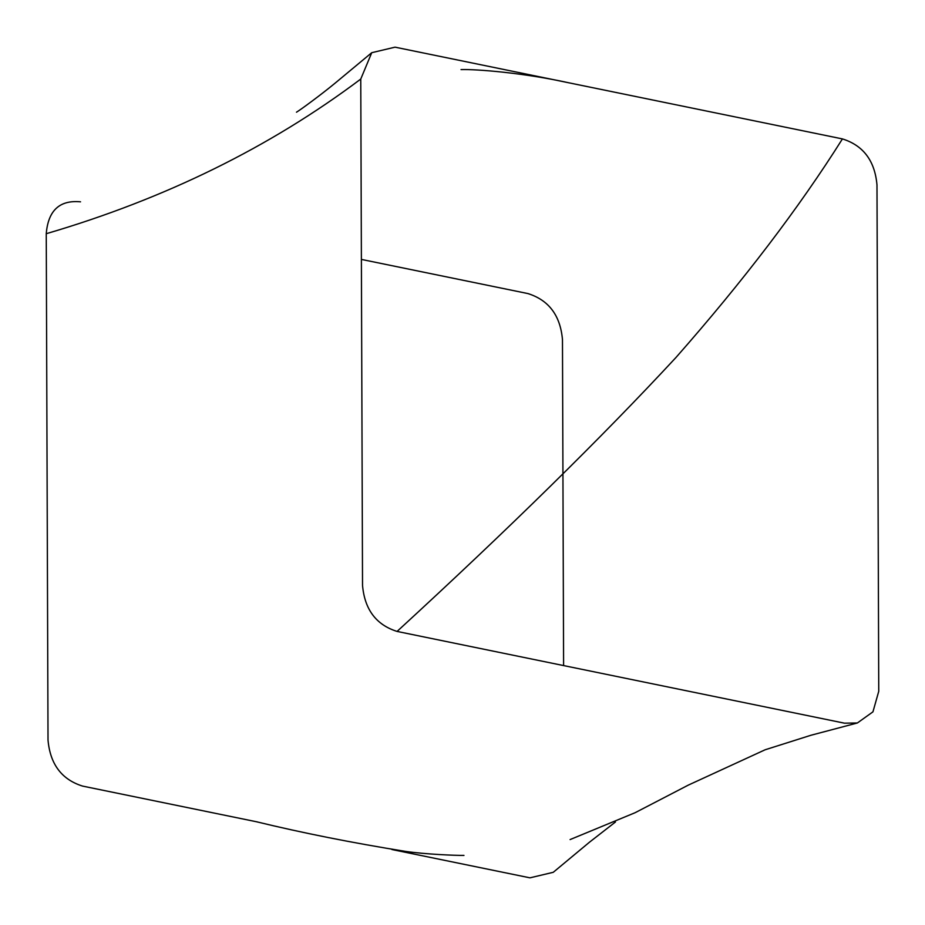 <?xml version="1.0" encoding="UTF-8"?>
<svg xmlns="http://www.w3.org/2000/svg" width="925" height="925" viewBox="0 0 925 925"><rect width="100%" height="100%" fill="white"/><g stroke="black" fill="none" stroke-linecap="round" stroke-linejoin="round"><path stroke-width="1.39" d="M842.432 138.912C863.326 145.468 874.842 160.811 876.981 184.919L878.75 691.287L872.946 711.845L857.371 722.98L844.467 723.177L397.079 631.428C508.854 528.788 601.793 437.502 675.921 357.547C743.434 280.853 798.946 207.975 842.432 138.912L568.702 82.776C524.163 72.89 476.398 69.074 461.032 69.595M257.555 821.978L82.568 786.088C61.674 779.532 50.158 764.189 48.019 740.081L46.25 233.713C48.181 210.484 59.605 199.858 80.533 201.823M615.472 821.978L589.468 842.201L553.266 872.298L529.956 877.837L391.922 849.532M397.079 631.428C376.186 624.861 364.67 609.529 362.531 585.421L360.762 79.053L371.734 52.702L395.044 47.163L568.702 82.776M361.397 259.416L527.921 293.572C548.814 300.139 560.33 315.471 562.469 339.579L563.602 665.584M46.25 233.713C165.17 198.806 270.007 147.248 360.762 79.053M857.371 722.98L810.947 735.259L765.114 749.782L688.269 785.128L635.117 812.705L570.089 839.576M463.968 855.405C455.458 855.544 425.118 854.237 405.566 851.405C351.986 842.791 302.209 832.882 256.225 821.701M371.734 52.702L335.532 82.799C321.021 94.766 300.914 109.532 296.486 112.203M667.445 103.022L668.775 103.299"/></g></svg>
